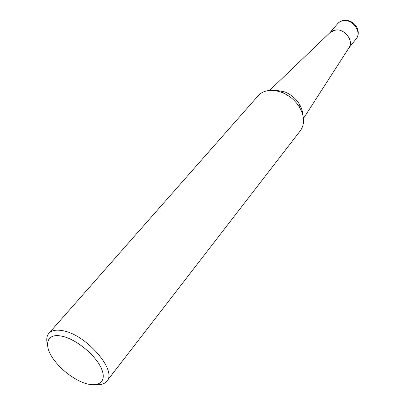 <?xml version="1.0" encoding="UTF-8"?>
<svg xmlns="http://www.w3.org/2000/svg" width="405" height="405" viewBox="0 0 405 405"><rect width="100%" height="100%" fill="white"/><g stroke="black" fill="none" stroke-linecap="round" stroke-linejoin="round"><path stroke-width="0.61" d="M275.744 90.234L284.766 91.91C290.8 94.365 295.599 98.324 299.153 103.786C301.376 107.371 302.57 110.965 302.743 114.564M269.573 90.426L330.49 32.162L335.988 29.95C344.974 28.902 353.762 40.753 349.135 47.552L303.487 118.417M47.466 344.493C46.175 339.704 46.651 335.983 48.883 333.33L258.091 95.828C261.184 92.396 265.457 90.568 270.894 90.355L276.271 90.801L281.799 92.386C289.119 95.367 294.931 100.172 299.244 106.788C304.616 116.078 304.99 124.051 300.363 130.714L106.854 381.176C104.677 383.874 101.113 385.044 96.162 384.684M61.474 336.115C76.307 338.788 97.428 356.592 102.121 370.357C107.158 384.229 94.902 388.891 78.671 380.629C69.28 375.779 61.312 369.203 54.766 360.901C43.067 346.169 45.907 332.783 61.474 336.115M48.883 333.33C51.546 330.414 56.011 329.508 62.284 330.622C85.769 334.003 117.561 370.6 106.854 381.176M330.09 32.552L332.713 30.745L335.988 29.95C345.252 28.861 354.081 41.376 348.832 48.018M348.513 48.453L348.001 49.035M329.959 32.673L337.649 23.657C339.203 21.88 341.273 20.878 343.86 20.65C353.307 19.47 361.964 32.471 356.132 38.91L348.735 48.17M281.799 92.386L284.766 91.91M299.244 106.783L299.153 103.781M337.649 23.657C339.385 21.673 341.643 20.539 344.422 20.25C356.557 20.134 361.432 32.896 356.132 38.915"/></g></svg>
